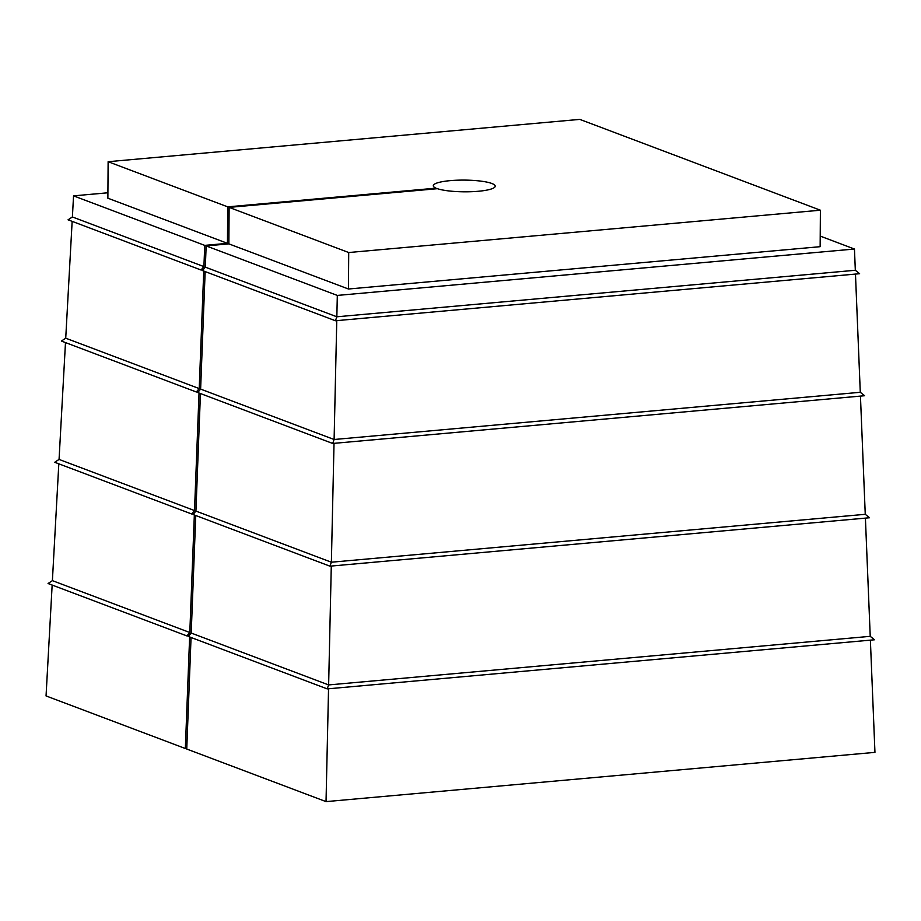 <?xml version="1.0" encoding="UTF-8"?>
<svg xmlns="http://www.w3.org/2000/svg" width="921" height="921" viewBox="0 0 921 921"><rect width="100%" height="100%" fill="white"/><g stroke="black" fill="none" stroke-linecap="round" stroke-linejoin="round"><path stroke-width="1.38" d="M72.149 221.362L65.725 338.191L199.212 388.581L203.748 271.039M65.483 342.6L59.059 459.418L194.515 510.556L199.04 393.014M58.817 463.827L52.393 580.644L189.807 632.52L194.343 514.977M189.807 632.52L186.928 635.927L188.932 635.743M52.393 580.644L48.053 583.511L186.928 635.927M52.152 585.054L46.05 695.931L185.34 748.508L189.634 636.952M194.515 510.556L191.626 513.964L193.64 513.78M59.059 459.418L54.719 462.273L191.626 513.964M199.212 388.581L196.334 391.989L198.337 391.805M65.725 338.191L61.385 341.046L196.334 391.989M107.907 192.777L73.553 195.862L72.391 216.965L203.909 266.606L201.031 270.014L203.046 269.841M72.391 216.965L68.05 219.82L201.031 270.014M227.717 206.857L227.452 243.34L107.872 198.199L108.125 161.705L227.717 206.857L436.001 188.16A30.969 5.86 0.4 0 1 433.296 185.743A30.969 5.86 0.4 0 1 464.299 180.102A30.969 5.86 0.4 0 1 495.222 186.169A30.969 5.86 0.4 0 1 472.22 191.672A30.969 5.86 0.4 0 1 437.406 188.69L229.122 207.386L348.714 252.527L820.392 210.207L579.804 119.385L108.125 161.705M203.909 266.606L204.738 245.377L227.452 243.34M73.553 195.862L204.738 245.377M855.471 274.09L860.283 392.288L864.577 395.731L332.688 443.462L334.104 439.501L860.283 392.288M336.764 320.623L334.104 439.501L200.617 389.111L205.153 271.568M334.024 443.335L331.376 562.213L195.92 511.086L200.444 393.543M860.444 396.111L865.256 514.309L869.551 517.752L329.948 566.173L331.376 562.213L865.256 514.309M865.406 518.132L870.23 636.33L874.524 639.773L327.208 688.885L328.636 684.925L870.23 636.33M331.284 566.047L328.636 684.925L191.211 633.049L195.747 515.518M191.211 633.049L188.333 636.457L327.208 688.885M191.05 637.482L186.744 749.038L326.034 801.615L874.95 752.365L870.38 640.153M186.767 748.37L185.34 748.508M328.544 688.758L326.034 801.615M195.92 511.086L193.042 514.494L329.948 566.173M200.617 389.111L197.739 392.519L332.688 443.462M205.325 267.148L206.143 245.907L337.316 295.422L336.844 316.789L855.321 270.267L859.615 273.71L335.428 320.75L336.844 316.789L205.325 267.148L202.447 270.555L335.428 320.75M820.392 210.207L820.139 246.69L348.449 289.01L228.869 243.869L229.122 207.386M348.714 252.527L348.449 289.01M206.143 245.907L228.869 243.869M337.316 295.422L854.458 249.027L820.208 236.098M854.458 249.027L855.321 270.267M436.001 188.817L436.001 188.16"/></g></svg>

